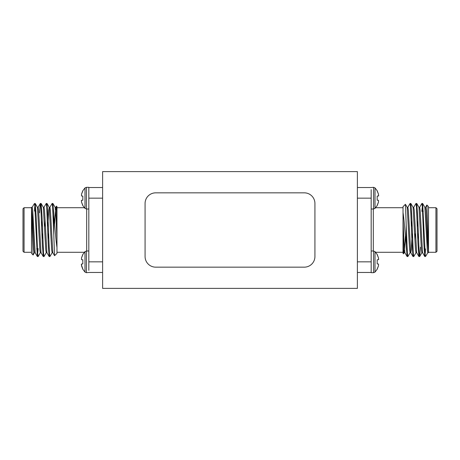 <?xml version="1.0" encoding="UTF-8"?>
<svg xmlns="http://www.w3.org/2000/svg" width="460" height="460" viewBox="0 0 460 460"><rect width="100%" height="100%" fill="white"/><g stroke="black" fill="none" stroke-linecap="round" stroke-linejoin="round"><path stroke-width="0.69" d="M357.385 288.385L357.385 171.614L102.614 171.614L102.614 288.385L357.385 288.385M314.922 203.464A10.614 10.614 0 0 0 304.307 192.843L155.693 192.843A10.614 10.614 0 0 0 145.078 203.464L145.078 256.536A10.614 10.614 0 0 0 155.693 267.156L304.307 267.156A10.614 10.614 0 0 0 314.922 256.536L314.922 203.464M53.785 226.176L53.463 226.176M48.306 226.176L47.57 226.176M42.406 226.176L41.67 226.176M88.82 198.156L88.82 270.371M34.678 204.355L34.12 204.021L34.678 203.464L37.34 256.496L38.145 248.613M39.52 212.761L40.29 203.504L40.831 207.017L42.303 243.271L43.24 256.496L43.654 254.46M44.902 226.176L45.103 220.823M43.964 207.345L46.236 203.464L46.73 207.017L48.202 243.271L49.134 256.496L49.553 254.46M49.864 207.345L52.135 203.464L52.624 207.017L53.785 234.778L53.785 214.958C54.723 225.383 55.901 240.315 56.971 247.468L56.971 253.356L54.573 255.702L53.785 234.778M34.81 205.539L35.23 203.504L36.162 216.729L37.634 252.983L38.128 256.536L40.4 252.655M40.704 205.539L41.124 203.504L42.061 216.729L43.533 252.977L44.022 256.536L46.293 252.655M46.604 205.539L47.023 203.504L47.955 216.729L49.433 252.983L49.921 256.536L52.193 252.655M52.503 205.539L52.917 203.504L53.785 214.958M37.34 256.496L35.121 252.655L32.723 210.335L32.229 207.293L31.493 207.293L31.493 208.512L33.126 254.989L31.493 253.356L31.493 207.707L24.064 207.707L24.064 252.293L31.493 252.293M31.493 207.293L32.476 218.644L33.948 249.665L34.442 252.707L35.178 252.707M24.064 252.293L23 251.229L23 208.771L24.064 207.707M34.12 204.021L32.171 207.345M33.126 254.989L34.5 252.655M34.529 211.105L34.678 207.149M56.971 214.044L56.476 206.155L56.971 206.643L56.971 247.468M56.971 252.293L84.364 252.293M102.614 272.464L88.837 272.464M88.814 200.336L88.814 187.536L102.614 187.536M56.476 206.155L55.764 207.345M88.82 269.411L88.82 268.973M82.823 191.026L81.518 194.183L81.518 195.989L81.518 194.183L82.823 190.733L84.985 187.927L86.417 187.323L88.82 187.323L88.82 189.623M35.92 211.105L35.178 211.105M37.392 207.293L38.128 207.293L38.617 210.335L41.015 252.655L43.24 256.496M42.153 239.177L42.383 233.824M43.286 207.293L44.022 207.293L44.517 210.335L46.914 252.655L49.134 256.496M48.053 239.177L48.283 233.824M47.874 226.176L48.691 210.335L49.185 207.293L49.921 207.293L50.416 210.335L52.814 252.655L54.573 255.702M54.59 224.273L55.453 209.07M56.971 239.539L56.062 218.644L55.079 207.293L55.821 207.293L56.31 210.335L56.971 222.508M35.23 203.504L37.45 207.345L39.847 249.665L40.336 252.707L41.078 252.707M41.981 226.176L42.211 220.823M41.124 203.504L43.343 207.345L45.747 249.665L46.236 252.707L46.972 252.707M47.023 203.504L49.243 207.345L51.641 249.665L52.135 252.707L52.871 252.707M82.823 196.104L81.518 195.989L82.823 196.104L82.823 200.203L81.518 200.318L81.518 202.124L82.823 205.574L84.985 208.38L84.985 187.927L86.417 187.323L86.417 208.984L88.82 208.984M81.518 202.124L82.823 205.281L81.518 202.124L81.518 200.318L81.311 200.859M82.823 254.719L81.518 257.876L81.518 259.681L81.518 257.876L82.823 254.426L84.985 251.62L86.417 251.016L86.417 272.676L88.82 272.464M84.985 251.62L84.985 272.073L86.417 272.676M82.823 259.796L81.518 259.681L82.823 259.796L82.823 263.896L81.518 264.011L81.518 265.817L82.823 269.267L84.985 272.073M81.518 265.817L82.823 268.973L81.311 264.552L81.518 264.011L82.823 263.896M81.518 264.011L81.311 264.552M406.214 233.824L406.536 233.824M411.694 233.824L412.43 233.824M417.594 233.824L418.33 233.824M371.18 261.843L371.18 189.629M425.322 255.645L425.879 255.978L425.322 256.536L422.659 203.504L421.854 211.387M420.48 247.238L419.71 256.496L419.169 252.983L417.697 216.729L416.76 203.504L416.346 205.539M415.098 233.824L414.897 239.177M416.035 252.655L413.764 256.536L413.27 252.983L411.798 216.729L410.866 203.504L410.447 205.539M410.136 252.655L407.865 256.536L407.376 252.983L406.214 225.222L406.214 245.042C405.277 234.617 404.098 219.684 403.029 212.531L403.029 206.643L405.427 204.297L406.214 225.222M425.19 254.46L424.77 256.496L423.838 243.271L422.366 207.017L421.872 203.464L419.6 207.345M419.296 254.46L418.876 256.496L417.939 243.271L416.467 207.023L415.978 203.464L413.707 207.345M413.396 254.46L412.976 256.496L412.045 243.271L410.567 207.017L410.078 203.464L407.807 207.345M407.497 254.46L407.083 256.496L406.214 245.042M422.659 203.504L424.879 207.345L427.277 249.665L427.771 252.707L428.507 252.707L428.507 251.488L426.874 205.011L428.507 206.643L428.507 252.293L435.936 252.293L435.936 207.707L428.507 207.707M428.507 252.707L427.524 241.356L426.052 210.335L425.558 207.293L424.822 207.293M435.936 207.707L437 208.771L437 251.229L435.936 252.293M425.879 255.978L427.829 252.655M426.874 205.011L425.5 207.345M425.471 248.894L425.322 252.85M403.029 245.956L403.523 253.845L403.029 253.356L403.029 212.531M403.029 207.707L375.636 207.707M357.385 187.536L371.162 187.536M371.185 259.664L371.185 272.464L357.385 272.464M403.523 253.845L404.236 252.655M371.18 190.589L371.18 191.026M377.177 268.973L378.482 265.817L378.482 264.011L378.482 265.817L377.177 269.267L375.015 272.073L373.583 272.676L371.18 272.676L371.18 270.377M424.08 248.894L424.822 248.894M422.608 252.707L421.872 252.707L421.383 249.665L418.985 207.345L416.76 203.504M417.847 220.823L417.617 226.176M416.714 252.707L415.978 252.707L415.483 249.665L413.086 207.345L410.866 203.504M411.947 220.823L411.717 226.176M412.125 233.824L411.309 249.665L410.815 252.707L410.078 252.707L409.584 249.665L407.186 207.345L405.427 204.297M405.409 235.727L404.547 250.93M403.029 220.461L403.937 241.356L404.921 252.707L404.179 252.707L403.69 249.665L403.029 237.492M424.77 256.496L422.55 252.655L420.152 210.335L419.664 207.293L418.922 207.293M418.019 233.824L417.789 239.177M418.876 256.496L416.656 252.655L414.253 210.335L413.764 207.293L413.028 207.293M412.976 256.496L410.757 252.655L408.359 210.335L407.865 207.293L407.129 207.293M378.482 264.011L377.177 263.896L377.177 259.796L378.482 259.681L378.482 257.876L377.177 254.426L375.015 251.62L375.015 272.073L373.583 272.676L373.583 251.016L371.18 251.016M378.482 257.876L377.177 254.719L378.482 257.876L378.482 259.681L378.689 259.141M377.177 205.281L378.482 202.124L378.482 200.318L378.482 202.124L377.177 205.574L375.015 208.38L373.583 208.984L373.583 187.323L371.18 187.536M375.015 208.38L375.015 187.927L373.583 187.323M378.482 200.318L377.177 200.203L377.177 196.104L378.482 195.989L378.482 194.183L377.177 190.733L375.015 187.927M378.482 194.183L377.177 191.026L378.482 194.183L378.482 195.989L378.689 195.448M86.693 251.016L86.693 208.984M88.82 261.843L102.614 261.843M102.614 198.156L88.837 198.156M373.307 208.984L373.307 251.016M371.18 198.156L357.385 198.156M357.385 261.843L371.162 261.843M48.587 233.824L47.851 233.824M42.694 233.824L41.952 233.824M37.392 256.536L38.128 256.536M43.286 256.536L44.028 256.536M49.185 256.536L49.921 256.536M34.678 203.464L35.178 203.464M40.336 203.464L41.078 203.464M46.236 203.464L46.972 203.464M52.135 203.464L52.871 203.464M56.971 207.707L84.364 207.707M37.386 248.894L36.651 248.894M40.29 203.504L38.071 207.345M55.142 207.345L52.917 203.504M84.985 208.38L86.417 208.984M86.417 251.016L88.814 251.016M411.412 226.176L412.148 226.176M417.306 226.176L418.048 226.176M422.608 203.464L421.872 203.464M416.714 203.464L415.972 203.464M410.815 203.464L410.078 203.464M425.322 256.536L424.822 256.536M419.664 256.536L418.922 256.536M413.764 256.536L413.028 256.536M407.865 256.536L407.129 256.536M403.029 252.293L375.636 252.293M422.613 211.105L423.349 211.105M419.71 256.496L421.929 252.655M404.857 252.655L407.083 256.496M375.015 251.62L373.583 251.016M373.583 208.984L371.185 208.984"/></g></svg>
